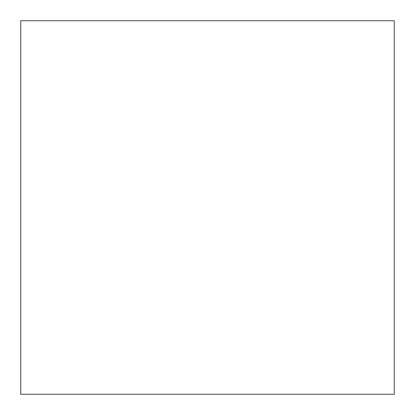 <?xml version="1.0" encoding="UTF-8"?>
<svg xmlns="http://www.w3.org/2000/svg" width="415" height="415" viewBox="0 0 415 415"><rect width="100%" height="100%" fill="white"/><g stroke="black" fill="none" stroke-linecap="round" stroke-linejoin="round"><path stroke-width="0.62" d="M20.75 20.75L20.75 394.25L394.25 394.25L394.25 20.75L20.75 20.75"/></g></svg>
